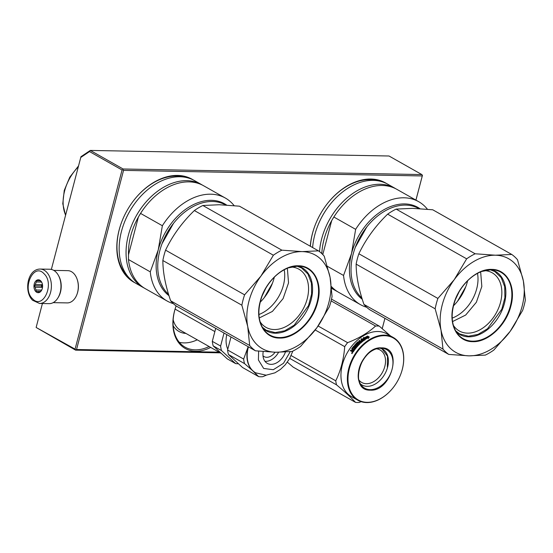 <?xml version="1.0" encoding="UTF-8"?>
<svg xmlns="http://www.w3.org/2000/svg" width="553" height="553" viewBox="0 0 553 553"><rect width="100%" height="100%" fill="white"/><g stroke="black" fill="none" stroke-linecap="round" stroke-linejoin="round"><path stroke-width="0.83" d="M51.353 269.429L80.959 156.706L90.305 150.43L123.132 168.99L421.849 174.568L422.388 175.584L415.946 200.131M421.849 174.568L389.022 156.001L90.305 150.43L89.517 151.577L122.068 169.985L75.077 349.123L75.609 350.146L220.274 352.842M75.609 350.146L36.145 327.473L75.077 349.123M42.415 303.521L36.215 327.148M80.724 157.487L89.517 151.577M382.234 328.627L384.936 318.334L382.206 328.606M122.068 169.985L122.939 169.674L123.132 168.99M415.918 200.117L422.451 175.266M422.257 175.951L123.54 170.379L122.939 169.674M123.54 170.379L76.542 349.517L75.678 349.821M76.542 349.517L219.092 352.171M209.096 346.524A41.406 28.915 -60.5 0 1 185.061 347.146A41.406 28.915 -60.5 0 1 174.693 310.53A41.406 28.915 119.5 0 1 176.124 305.906A42.477 29.668 119.5 0 0 174.561 310.89A42.477 29.668 119.5 0 0 210.672 347.415M193.343 179.981A59.15 41.309 119.5 0 0 134.338 199.695A59.15 41.309 119.5 0 0 121.619 222.188A59.15 41.309 119.5 0 0 119.144 229.965A59.15 41.309 119.5 0 0 135.146 282.908M386.63 183.589A59.15 41.309 119.5 0 0 327.625 203.304A59.15 41.309 119.5 0 0 314.913 225.79A59.15 41.309 119.5 0 0 312.431 233.566A59.15 41.309 119.5 0 0 310.274 246.223M121.667 222.078A58.072 40.563 119.5 0 0 119.268 229.599A58.072 40.563 119.5 0 0 128.047 276.652M184.315 177.126A58.072 40.563 119.5 0 0 134.261 199.792M314.954 225.679A58.072 40.563 119.5 0 0 312.563 233.207A58.072 40.563 119.5 0 0 310.399 246.292M377.609 180.734A58.072 40.563 119.5 0 0 327.556 203.393M53.772 270.389L67.812 270.652A16.134 10.797 91.1 0 1 71.468 271.682A16.134 10.797 91.1 0 1 77.372 279.977L77.517 280.44A15.055 10.078 91.1 0 1 77.69 292.102A15.055 10.078 91.1 0 1 77.275 293.484L77.116 293.947A16.134 10.797 91.1 0 1 67.21 302.906L53.164 302.643M77.372 279.977A16.134 10.797 91.1 0 1 77.558 292.461A16.134 10.797 91.1 0 1 77.116 293.947M58.528 275.615A16.134 10.797 91.1 0 1 60.471 292.143A16.134 10.797 91.1 0 1 58.113 297.604M49.784 269.242A17.205 11.523 91.1 0 1 56.012 272.138A17.205 11.523 -88.9 0 1 60.408 291.542A17.205 11.523 -88.9 0 1 49.141 303.645L39.553 303.466A17.205 11.523 91.1 0 0 50.828 291.362A17.205 11.523 91.1 0 0 46.424 271.958A17.205 11.523 91.1 0 0 40.196 269.062L49.784 269.242M32.544 298.751C21.491 288.735 33.664 262.15 44.012 273.721C55.065 283.737 42.892 310.316 32.544 298.751M40.735 280.869A6.449 4.32 91.1 0 1 42.222 283.509A6.449 4.32 91.1 0 1 42.118 289.101A6.449 4.32 91.1 0 1 35.821 291.597A6.449 4.32 91.1 0 1 34.721 282.652A6.449 4.32 91.1 0 1 40.735 280.869M42.18 288.908A5.592 3.747 -88.9 0 1 41.295 290.512L40.238 291.804L39.65 291.714A5.592 3.747 -88.9 0 1 38.814 291.839A5.592 3.747 -88.9 0 1 37.604 291.514L36.097 291.396L36.104 290A5.592 3.747 91.1 0 1 35.226 287.249L34.314 285.832L35.371 284.532A5.592 3.747 91.1 0 1 36.539 281.982L36.678 280.668L38.185 280.779A5.592 3.747 91.1 0 1 39.021 280.654A5.592 3.747 91.1 0 1 40.231 280.979L40.825 281.076L41.731 282.493A5.592 3.747 -88.9 0 1 42.277 283.71M39.65 291.714L40.314 291.721M37.604 291.514L40.459 291.562M36.097 291.396L40.528 291.479M36.104 290L41.586 290.104M35.226 287.249L41.772 287.366A5.592 3.747 91.1 0 1 41.917 284.657L41.323 285.963L41.772 287.366M35.371 284.532L41.917 284.657M36.539 281.982L41.489 282.071M38.185 280.779L39.857 280.813M34.314 285.832L41.323 285.963M162.029 243.714L173.497 223.377M168.568 294.334A53.233 37.182 -60.5 0 1 159.852 250.578A53.233 37.182 -60.5 0 1 162.084 243.576A53.233 37.182 -60.5 0 1 173.524 223.336A53.233 37.182 -60.5 0 1 212.456 201.499A53.233 37.182 -60.5 0 1 225.589 204.976L225.61 204.983M279.417 338.063C263.961 338.27 254.76 320.692 260.221 301.392C264.887 282.071 283.184 265.005 298.378 265.786C313.834 265.578 323.035 283.157 317.574 302.463C312.908 321.777 294.611 338.844 279.417 338.063M318.466 250.855A59.15 41.309 119.5 0 1 324.238 256.177L330.086 277.412L332.063 296.456A59.15 41.309 119.5 0 1 329.339 306.839L316.883 327.729L300.562 346.434A59.15 41.309 119.5 0 1 292.067 351.494L275.698 352.247A53.772 37.556 119.5 0 0 316.883 327.729A53.772 37.556 119.5 0 0 330.086 277.412A53.772 37.556 119.5 0 0 302.097 251.608L318.466 250.855L239.449 206.179L219.216 204.741L202.847 205.495L281.864 250.17L302.097 251.608A53.772 37.556 -60.5 0 0 260.912 276.12L273.369 255.223A59.15 41.309 -60.5 0 1 281.864 250.17M244.592 294.825A59.15 41.309 -60.5 0 0 241.868 305.208L247.709 326.436L249.686 345.487A59.15 41.309 -60.5 0 0 255.465 350.809L275.698 352.247A53.772 37.556 -60.5 0 1 247.709 326.436A53.772 37.556 -60.5 0 1 260.912 276.12L244.592 294.825L165.568 250.15C172.605 235.502 182.2 222.306 194.352 210.548A59.15 41.309 -60.5 0 1 202.847 205.495M300.777 266.283A38.198 26.682 -60.5 0 1 316.586 304.067A38.198 26.682 -60.5 0 1 279.32 337.558A38.198 26.682 -60.5 0 1 264.479 330.473C257.912 321.618 257.124 310.109 262.108 295.952L265.806 288.224C271.765 278.249 279.272 271.461 288.327 267.866L298.102 266.069L300.777 266.283A38.198 26.682 -60.5 0 0 298.129 266.069A36.27 25.327 119.5 0 1 310.157 303.065A36.27 25.327 119.5 0 1 275.304 333.21A36.27 25.327 -60.5 0 1 262.938 328.33M255.465 350.809L176.442 306.134A59.15 41.309 -60.5 0 1 170.67 300.811C165.506 285.936 162.9 272.511 162.852 260.525A59.15 41.309 -60.5 0 1 165.568 250.15M273.369 255.223L194.352 210.548M241.868 305.208L162.852 260.525M249.686 345.487L170.67 300.811M290.961 267.009A33.415 23.337 119.5 0 1 298.876 269.18A33.415 23.337 119.5 0 1 305.367 304.344A33.415 23.337 119.5 0 1 274.226 329.533A33.415 23.337 -60.5 0 1 265.986 327.355A33.415 23.337 -60.5 0 1 260.041 321.694M258.901 314.505A33.415 23.337 119.5 0 0 284.214 269.74M260.145 302.235A38.178 26.662 119.5 0 0 264.299 297.59A38.178 26.662 119.5 0 0 272.505 283.074A38.178 26.662 119.5 0 0 274.336 277.122M264.258 297.638L272.484 283.129M150.264 271.855L128.476 259.537A59.15 41.309 119.5 0 0 145.349 288.714L167.137 301.026A59.15 41.309 119.5 0 1 150.264 271.855L158.248 249.887A53.772 37.556 119.5 0 0 168.983 295.661M162.361 225.735L140.573 213.417A59.15 41.309 -60.5 0 1 145.729 206.138A59.15 41.309 -60.5 0 1 203.573 185.732L225.354 198.05A59.15 41.309 -60.5 0 0 162.361 225.735L158.248 249.887A53.772 37.556 -60.5 0 1 226.599 205.045M167.137 301.026A59.15 41.309 119.5 0 0 173.372 303.652M225.354 198.05A59.15 41.309 -60.5 0 1 234.126 205.633M128.476 259.537L128.503 254.739L138.402 217.004L140.573 213.417M128.503 254.739A57.429 40.106 -60.5 0 1 130.736 235.82A57.429 40.106 -60.5 0 1 138.402 217.004A57.429 40.106 -60.5 0 1 145.494 206.435L145.729 206.138M143.206 287.498L136.308 283.599A59.15 41.309 119.5 0 1 121.487 231.292A59.15 41.309 -60.5 0 1 123.969 223.516A59.15 41.309 -60.5 0 1 136.681 201.022A59.15 41.309 -60.5 0 1 194.532 180.617L201.43 184.522A59.15 41.309 -60.5 0 0 128.386 235.191A59.15 41.309 119.5 0 0 143.206 287.498A59.15 41.309 119.5 0 0 144.292 288.085M201.43 184.522A59.15 41.309 -60.5 0 1 202.488 185.151M123.969 223.516L124.059 223.267A57.968 40.487 -60.5 0 1 136.522 201.23L136.681 201.022M296.74 266.083L301.551 267.935L307.91 273.998L311.401 283.053L311.615 294.037L308.512 305.622L294.203 325.171L284.719 330.791L275.131 332.623L266.297 330.286L262.226 327.12M287.366 268.24L288.535 282.894L283.081 298.634L272.401 311.429L259.246 317.975M355.316 247.322L366.784 226.979M361.856 297.943A53.233 37.182 -60.5 0 1 353.139 254.18A53.233 37.182 -60.5 0 1 355.372 247.184A53.233 37.182 -60.5 0 1 366.812 226.944A53.233 37.182 -60.5 0 1 405.743 205.101A53.233 37.182 -60.5 0 1 418.877 208.578L418.898 208.592M472.704 341.664C457.248 341.878 448.048 324.3 453.508 304.993C458.181 285.68 476.472 268.613 491.665 269.394C507.122 269.18 516.329 286.765 510.868 306.065C506.195 325.385 487.898 342.452 472.704 341.664M511.753 254.456A59.15 41.309 119.5 0 1 517.525 259.779L523.373 281.014L525.35 300.065A59.15 41.309 119.5 0 1 522.626 310.44L510.17 331.337L493.85 350.042A59.15 41.309 119.5 0 1 485.354 355.095L468.985 355.849A53.772 37.556 119.5 0 0 510.17 331.337A53.772 37.556 119.5 0 0 523.373 281.014A53.772 37.556 119.5 0 0 495.391 255.209L511.753 254.456L432.736 209.781L412.503 208.35L396.135 209.096L475.151 253.779L495.391 255.209A53.772 37.556 -60.5 0 0 454.2 279.728L466.656 258.832A59.15 41.309 -60.5 0 1 475.151 253.779M437.879 298.433A59.15 41.309 -60.5 0 0 435.156 308.809L441.004 330.044L442.981 349.095A59.15 41.309 -60.5 0 0 448.753 354.418L468.985 355.849A53.772 37.556 -60.5 0 1 441.004 330.044A53.772 37.556 -60.5 0 1 454.2 279.728L437.879 298.433L358.862 253.751C365.899 239.11 375.487 225.907 387.639 214.156A59.15 41.309 -60.5 0 1 396.135 209.096M491.43 269.67A36.27 25.327 119.5 0 1 503.444 306.666A36.27 25.327 119.5 0 1 468.591 336.818A36.27 25.327 -60.5 0 1 456.225 331.938M448.753 354.418L369.736 309.735A59.15 41.309 -60.5 0 1 363.957 304.413C358.793 289.544 356.187 276.113 356.139 264.134A59.15 41.309 -60.5 0 1 358.862 253.751M466.656 258.832L387.639 214.156M435.156 308.809L356.139 264.134M442.981 349.095L363.957 304.413M484.248 270.611A33.415 23.337 119.5 0 1 492.163 272.788A33.415 23.337 119.5 0 1 498.654 307.945A33.415 23.337 119.5 0 1 467.513 333.141A33.415 23.337 -60.5 0 1 459.273 330.957A33.415 23.337 -60.5 0 1 453.329 325.295M452.188 318.113A33.415 23.337 119.5 0 0 477.502 273.341M453.432 305.837A38.178 26.662 119.5 0 0 457.587 301.198A38.178 26.662 119.5 0 0 465.792 286.682A38.178 26.662 119.5 0 0 467.631 280.73M457.545 301.247L465.771 286.737M331.475 286.62A59.15 41.309 119.5 0 0 338.636 292.316L360.425 304.634A59.15 41.309 119.5 0 1 343.551 275.456L351.535 253.495A53.772 37.556 119.5 0 0 362.27 299.27M355.648 229.343L333.867 217.025A59.15 41.309 -60.5 0 1 339.017 209.739A59.15 41.309 -60.5 0 1 396.86 189.34L418.649 201.658A59.15 41.309 -60.5 0 0 355.648 229.343L351.535 253.495A53.772 37.556 -60.5 0 1 419.886 208.647M360.425 304.634A59.15 41.309 119.5 0 0 366.66 307.254M418.649 201.658A59.15 41.309 -60.5 0 1 427.421 209.241M322.786 254.56L331.696 220.606L333.867 217.025M343.551 275.456L327.424 266.346M321.818 253.599A57.429 40.106 -60.5 0 1 324.03 239.428A57.429 40.106 -60.5 0 1 331.696 220.606A57.429 40.106 -60.5 0 1 338.782 210.043L339.017 209.739M312.625 247.55A59.15 41.309 119.5 0 1 314.775 234.894A59.15 41.309 -60.5 0 1 317.256 227.117A59.15 41.309 -60.5 0 1 329.968 204.631A59.15 41.309 -60.5 0 1 387.819 184.225L394.718 188.131A59.15 41.309 -60.5 0 0 321.68 238.799A59.15 41.309 119.5 0 0 319.51 251.622M331.579 287.601A59.15 41.309 119.5 0 0 336.494 291.106A59.15 41.309 119.5 0 0 337.579 291.687M394.718 188.131A59.15 41.309 -60.5 0 1 395.775 188.76M317.256 227.117L317.346 226.875A57.968 40.487 -60.5 0 1 329.809 204.831L329.968 204.631M490.027 269.691L494.838 271.544L501.198 277.599L504.695 286.661L504.903 297.638L501.799 309.224L487.497 328.772L478.006 334.399L468.419 336.231L459.584 333.894L455.513 330.729M480.654 271.848L481.829 286.502L476.375 302.242L465.695 315.03L452.534 321.583M179.324 342.328A40.867 28.542 119.5 0 0 197.241 339.825M175.087 309.099L214.861 331.586M224.027 333.037L220.612 346.047L212.304 341.346L215.718 328.337M220.612 346.047A32.046 22.383 119.5 0 0 221.49 350.574L213.181 345.881A32.046 22.383 -60.5 0 1 212.304 341.346M213.181 345.881L227.304 358.897L235.613 363.591A32.046 22.383 119.5 0 0 238.467 363.743M221.49 350.574L235.613 363.591M226.771 334.586A24.844 17.35 -60.5 0 0 226.481 345.079A24.844 17.35 119.5 0 0 227.788 349.206M266.387 375.162L262.765 376.697A32.046 22.383 119.5 0 1 258.645 376.621L242.58 367.531L228.458 354.514A32.046 22.383 -60.5 0 1 227.58 349.98L230.995 336.977M258.645 376.621L252.673 370.724A29.039 20.281 119.5 0 1 247.385 360.632A29.039 20.281 -60.5 0 1 248.062 346.987L248.145 346.669A29.039 20.281 -60.5 0 0 248.062 346.987L243.652 359.07L227.58 349.98M243.652 359.07A32.046 22.383 -60.5 0 0 243.997 361.392A32.046 22.383 119.5 0 0 244.53 363.604L228.458 354.514M255.472 372.743A29.039 20.281 119.5 0 1 255.334 372.667A29.039 20.281 119.5 0 1 252.673 370.724L244.53 363.604M263.207 351.57A15.055 10.514 -60.5 0 0 263.187 357.134A15.055 10.514 119.5 0 0 267.306 363.376A15.055 10.514 119.5 0 0 285.41 352.074M264.956 361.289A15.055 10.514 119.5 0 0 278.594 352.268M263 355.807A10.756 7.514 119.5 0 0 264.064 356.602A10.756 7.514 119.5 0 0 275.076 352.233M331.51 299.111L379.24 326.097A40.867 28.542 119.5 0 0 377.416 325.994A40.867 28.542 -60.5 0 0 375.563 326.028C368.284 332.733 358.966 338.277 347.602 342.666A40.867 28.542 -60.5 0 0 344.713 346.648C343.766 359.187 340.779 370.579 335.747 380.81L291.148 355.586M287.353 362.16L293.159 367.109L355.531 402.377C351.245 397.69 344.913 391.849 336.535 384.853A40.867 28.542 -60.5 0 1 335.747 380.81M358.869 379.946A18.664 13.037 -60.5 0 0 361.752 382.489A18.664 13.037 -60.5 0 0 366.356 383.706A18.664 13.037 119.5 0 0 383.747 369.632A18.664 13.037 119.5 0 0 380.118 349.994A18.664 13.037 119.5 0 0 376.462 348.839M360.418 383.865A20.703 14.461 -60.5 0 0 367.123 386.34A20.703 14.461 119.5 0 0 386.913 369.439A20.703 14.461 119.5 0 0 380.616 348.148M381.37 347.865C403.358 346.959 391.579 391.863 370.282 390.148C348.293 391.054 360.072 346.157 381.37 347.865M400.773 374.181A35.599 24.864 119.5 0 1 393.121 387.715A35.599 24.864 119.5 0 1 367.088 402.321A35.599 24.864 -60.5 0 1 349.392 368.512A35.599 24.864 -60.5 0 1 384.563 335.699A35.599 24.864 119.5 0 1 400.773 374.181L400.807 374.091A36.028 25.162 119.5 0 0 393.287 337.496A36.028 25.162 119.5 0 0 384.404 335.139A36.028 25.162 -60.5 0 0 350.823 362.305A36.028 25.162 -60.5 0 0 357.826 400.22A36.028 25.162 -60.5 0 0 366.715 402.57A36.028 25.162 119.5 0 0 393.059 387.791A36.028 25.162 119.5 0 0 393.093 387.75M355.531 402.377A40.867 28.542 -60.5 0 0 357.356 402.48A40.867 28.542 119.5 0 0 359.208 402.439L361.137 401.665M390.466 335.899L379.24 326.097M315.217 329.975L344.713 346.648M289.737 358.399L336.535 384.853M357.826 400.22L351.397 396.584A36.028 25.162 -60.5 0 1 344.395 358.669A36.028 25.162 -60.5 0 1 377.969 331.503A36.028 25.162 119.5 0 1 386.858 333.86L393.287 337.496M318.12 326L347.602 342.666M331.088 300.887L375.563 326.028M364.081 338.09L364.171 338.429A35.599 24.864 -60.5 0 1 367.462 336.473L367.413 336.113A36.028 25.162 -60.5 0 0 364.081 338.09L364.171 338.429M364.475 338.954L364.565 339.293A35.599 24.864 -60.5 0 1 367.828 337.275L367.551 336.037L369.266 337.005L368.208 338.56L367.987 337.717A36.028 25.162 -60.5 0 0 364.71 339.825L364.475 338.954A36.028 25.162 -60.5 0 1 367.78 336.915M369.093 337.247L367.655 336.431M364.814 340.157L364.565 339.293L364.814 340.157M359.623 344.118L359.623 344.118A36.028 25.162 -60.5 0 0 354.943 349.468L354.445 349.185A36.028 25.162 -60.5 0 1 355.517 347.816L355.102 347.436A36.028 25.162 -60.5 0 0 354.19 348.597L353.692 348.314A36.028 25.162 -60.5 0 1 354.604 347.16L353.872 346.883A36.028 25.162 -60.5 0 0 352.482 348.68L354.549 350.001A36.028 25.162 -60.5 0 0 353.215 351.902L352.067 351.653L352.047 351.044L352.309 351.839M352.067 351.653L352.047 351.044L351.452 351.307L350.381 350.699A36.028 25.162 -60.5 0 1 350.844 350.008L350.623 350.879M352.026 350.726L352.669 349.696L352.026 350.726L351.079 350.194M352.669 349.696L351.715 348.763A36.028 25.162 -60.5 0 1 353.775 346.116L354.197 345.978L353.975 346.351A35.599 24.864 -60.5 0 0 351.943 348.971L351.95 349.365M354.197 345.978L356.132 347.07L356.567 346.565M356.65 346.475L354.501 345.259L355.026 344.671L357.356 346.143A35.599 24.864 -60.5 0 1 358.876 344.533L358.752 344.325M355.026 344.671L357.356 346.143M357.169 345.888A36.028 25.162 -60.5 0 1 358.71 344.256L358.876 344.533M355.745 344.685L355.579 344.07L357.231 345.003A36.028 25.162 -60.5 0 1 358.213 343.98L358.71 344.256M355.759 344.332A35.599 24.864 -60.5 0 1 357.991 342.093L359.374 342.535A35.599 24.864 -60.5 0 1 360.114 341.872L358.821 340.918L359.388 340.427L358.959 341.222M355.579 344.07A36.028 25.162 -60.5 0 1 357.839 341.809L357.991 342.093M359.968 341.574A36.028 25.162 -60.5 0 0 359.229 342.245L359.374 342.535M363.141 340.752L363.024 340.434A36.028 25.162 -60.5 0 0 361.531 341.643L361.669 341.948A35.599 24.864 -60.5 0 1 363.141 340.752L363.086 340.593M361.074 341.049A35.599 24.864 -60.5 0 1 362.243 340.116L362.132 339.798A36.028 25.162 -60.5 0 0 360.777 340.883L361.268 341.166A36.028 25.162 -60.5 0 1 362.623 340.074L363.024 340.434M364.061 340.254L361.572 338.699L364.005 340.337M356.63 344.139L357.141 344.284L356.485 343.918A36.028 25.162 -60.5 0 1 358.012 342.39L360.48 343.302A36.028 25.162 -60.5 0 1 363.964 340.378M357.314 344.554A35.599 24.864 -60.5 0 1 358.296 343.558L359.706 344.007M357.141 344.284A36.028 25.162 -60.5 0 1 358.137 343.282L358.296 343.558M358.137 343.282L359.726 343.918M354.708 349.337A35.599 24.864 -60.5 0 1 355.724 348.051L355.531 347.796M353.961 348.466A35.599 24.864 -60.5 0 1 354.812 347.388L354.604 347.16M352.482 348.832L354.501 350.056M360.307 342.722L360.874 342.217L360.466 341.851A36.028 25.162 -60.5 0 0 359.72 342.521L360.459 343.012L360.929 342.335M353.146 351.362L353.07 351.107A36.028 25.162 -60.5 0 1 353.664 350.256L353.885 350.457A35.599 24.864 -60.5 0 0 353.298 351.3L352.731 351.127A35.599 24.864 -60.5 0 1 352.759 351.086M353.664 350.256L353.167 349.973A36.028 25.162 -60.5 0 0 352.496 350.934L352.731 351.127M352.911 351.169L352.496 350.934M360.459 343.012L359.872 342.812M361.088 339.466L361.676 339.024M361.669 341.948L359.519 340.731M354.694 345.507L355.206 344.927M354.397 346.219L356.332 347.312L356.837 346.724M351.77 353.45L352.379 352.482L351.756 353.443M352.019 353.616L352.62 352.655M351.791 350.54L350.844 350.008M357.839 341.809L359.229 342.245M361.531 341.643L359.388 340.427M362.132 339.798L360.978 339.148L361.572 338.699M363.846 337.226L362.879 338.954L364.579 339.915L364.309 338.948A36.028 25.162 -60.5 0 1 367.614 336.901L367.413 336.113M362.982 339.286L363.929 337.572M367.669 337.261L367.462 336.473M351.694 353.056L351.964 352.634L352.434 352.897L352.033 353.091M380.146 348.162L382.192 349.033L387.494 356.215L387.335 367.178M264.479 330.473A38.198 26.682 -60.5 0 1 264.597 290.304A38.198 26.682 -60.5 0 1 298.081 266.062M78.263 166.868A38.717 27.042 119.5 0 0 64.639 190.847A38.717 27.042 119.5 0 0 65.607 215.103M472.608 341.166A38.198 26.682 -60.5 0 1 457.766 334.081A38.198 26.682 -60.5 0 1 457.884 293.913A38.198 26.682 -60.5 0 1 491.368 269.67L494.064 269.892A38.198 26.682 -60.5 0 1 509.873 307.675A38.198 26.682 -60.5 0 1 472.608 341.166M491.417 269.67A38.198 26.682 -60.5 0 1 494.064 269.892M173.172 325.793A30.761 21.484 119.5 0 0 185.926 333.424M173.158 319.738A29.039 20.281 119.5 0 0 180.831 330.542L221.47 353.519M248.415 346.828A29.039 20.281 119.5 0 0 247.654 360.784A29.039 20.281 119.5 0 0 255.604 372.819L266.159 375.176L274.945 372.826L280.454 369.397L285.23 364.842L289.572 358.697L292.827 351.114M258.624 351.148L258.41 359.975L263.657 368.45L273.293 369.722L283.489 363.293L290.214 351.701M370.185 389.651A22.175 15.491 -60.5 0 1 361.565 385.538A22.175 15.491 -60.5 0 1 361.634 362.215A22.175 15.491 -60.5 0 1 381.072 348.141L382.635 348.272A22.175 15.491 -60.5 0 1 391.814 370.206A22.175 15.491 -60.5 0 1 370.185 389.651M381.121 348.141A22.175 15.491 -60.5 0 1 382.635 348.272M39.553 303.466L32.62 300.293C23.758 291.908 27.208 269.076 40.196 269.062M78.498 165.962L69.747 177.223L64.252 190.439L62.779 203.711L65.544 215.352M457.766 334.081C451.2 325.226 450.412 313.717 455.395 299.56L459.094 291.825C465.059 281.85 472.566 275.069 481.615 271.468L491.389 269.67M331.648 288.369L336.494 291.106M361.565 385.538C351.362 375.024 366.127 346.669 381.1 348.148M364.641 339.556L364.503 339.058"/></g></svg>
